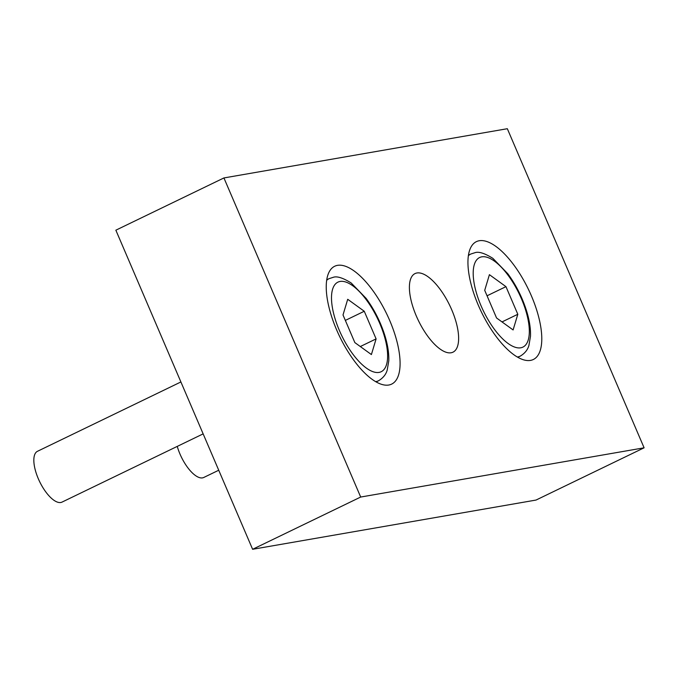 <?xml version="1.0" encoding="UTF-8"?>
<svg xmlns="http://www.w3.org/2000/svg" width="678" height="678" viewBox="0 0 678 678"><rect width="100%" height="100%" fill="white"/><g stroke="black" fill="none" stroke-linecap="round" stroke-linejoin="round"><path stroke-width="1.02" d="M177.255 446.395A28.213 11.246 64.2 0 0 203.731 477.49L218.731 470.235M517.814 314.278L505.966 286.65L489.414 274.675L484.711 290.337L496.559 317.974L513.102 329.94L517.814 314.278L502.008 321.923M487.05 295.794L505.966 286.65M180.899 381.96L37.468 451.302A28.213 11.246 64.2 0 0 39.621 481.6A28.213 11.246 64.2 0 0 62.029 502.101L203.146 433.878M376.104 338.898L364.264 311.261L347.712 299.295L343.009 314.956L354.848 342.593L371.4 354.56L376.104 338.898L360.306 346.534M345.348 320.406L364.264 311.261M223.926 177.941L115.853 230.189L252.614 549.29L536.027 500.059L644.1 447.811L507.33 128.71L223.926 177.941L360.688 497.042L644.1 447.811M252.614 549.29L360.688 497.042M336.593 329.796A65.452 26.095 64.2 0 0 391.647 384.112A65.452 26.095 64.2 0 0 389.731 320.567A65.452 26.095 64.2 0 0 334.669 266.259A65.452 26.095 64.2 0 0 336.593 329.796M478.295 305.185A65.452 26.095 64.2 0 0 533.349 359.493A65.452 26.095 64.2 0 0 531.433 295.955A65.452 26.095 64.2 0 0 476.38 241.648A65.452 26.095 64.2 0 0 478.295 305.185M416.3 315.956A43.629 17.399 64.2 0 0 453.006 352.162A43.629 17.399 64.2 0 0 451.726 309.795A43.629 17.399 64.2 0 0 415.021 273.59A43.629 17.399 64.2 0 0 416.3 315.956M468.456 255.165L470.812 254.03A56.723 22.62 64.2 0 0 468.371 255.742M517.322 357.009A56.723 22.62 64.2 0 0 520.187 356.162C527.484 351.874 528.577 346.263 528.899 345.551L530.501 336.212C530.772 328.059 529.23 318.88 525.848 308.693C521.526 295.879 515.509 284.226 507.797 273.726L492.872 258.352C484.584 253.182 478.566 251.318 474.812 252.75L470.812 254.03M481.77 256.835A49.74 19.831 64.2 0 0 493.516 328.084A49.74 19.831 64.2 0 0 528.493 322.008A49.74 19.831 64.2 0 0 481.77 256.835M326.745 279.785L329.101 278.641A56.723 22.62 64.2 0 0 326.66 280.361M375.62 381.629A56.723 22.62 64.2 0 0 378.485 380.782C385.782 376.493 386.875 370.883 387.189 370.171L388.791 360.832C389.07 352.67 387.519 343.5 384.146 333.305C379.824 320.499 373.807 308.846 366.095 298.345L351.162 282.963C342.873 277.802 336.856 275.929 333.11 277.361L329.101 278.641M340.068 281.455A49.74 19.831 64.2 0 0 351.814 352.696A49.74 19.831 64.2 0 0 386.791 346.627A49.74 19.831 64.2 0 0 340.068 281.455M517.831 357.306L520.187 356.162M376.129 381.917L378.485 380.782"/></g></svg>
